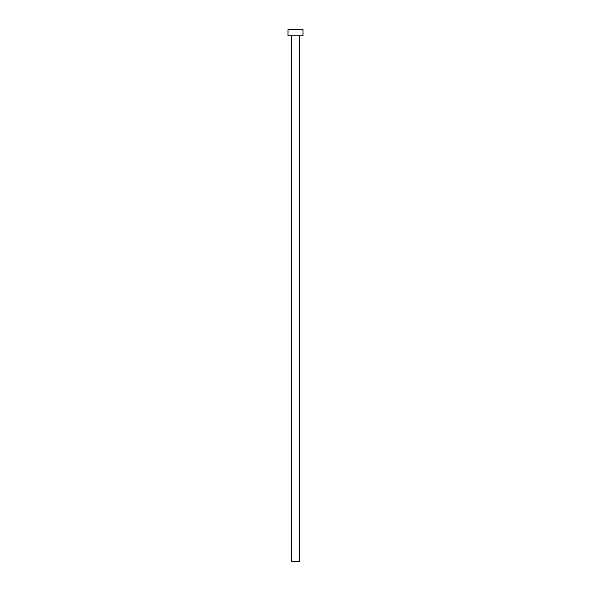 <?xml version="1.0" encoding="UTF-8"?>
<svg xmlns="http://www.w3.org/2000/svg" width="591" height="591" viewBox="0 0 591 591"><rect width="100%" height="100%" fill="white"/><g stroke="black" fill="none" stroke-linecap="round" stroke-linejoin="round"><path stroke-width="0.89" d="M299.223 35.933L299.223 561.45L291.777 561.45L291.777 35.933M302.947 35.933L288.053 35.933L288.053 29.55L302.947 29.55L302.947 35.933"/></g></svg>
